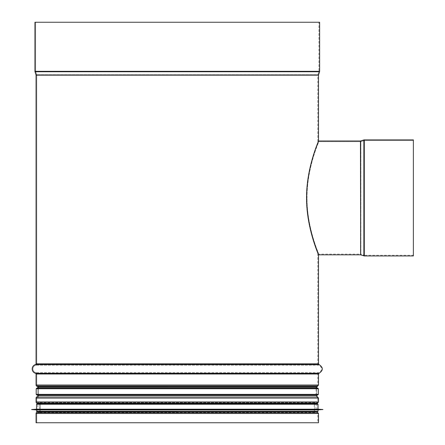 <?xml version="1.0" encoding="UTF-8"?>
<svg xmlns="http://www.w3.org/2000/svg" width="445" height="445" viewBox="0 0 445 445"><rect width="100%" height="100%" fill="white"/><g stroke="black" fill="none" stroke-linecap="round" stroke-linejoin="round"><path stroke-width="0.33" stroke-dasharray="2.23 1.67" d="M318.514 422.75L36.056 422.75L36.757 422.75L36.757 413.488A0.701 0.701 -90 0 1 37.341 412.799L39.11 412.487A1.407 1.407 90 0 0 40.273 411.102L40.273 404.327A1.407 1.407 90 0 0 39.11 402.942L37.341 402.63A0.701 0.701 -90 0 1 36.757 401.935L36.757 398.075A0.701 0.701 -90 0 1 37.341 397.379L37.352 397.379A1.407 1.407 90 0 0 38.515 395.994L38.515 387.111A1.407 1.407 90 0 0 37.352 385.726L37.341 385.726A0.701 0.701 -90 0 1 36.757 385.031L36.757 374.006A1.407 1.407 90 0 0 35.728 372.654A3.866 3.866 -90 0 1 35.728 365.206A1.407 1.407 90 0 0 36.757 363.849L36.757 75.166A1.407 1.407 90 0 0 36.69 74.738L35.667 71.539A0.701 0.701 -90 0 1 35.633 71.322L35.633 22.25L34.932 22.25L319.638 22.25M315.956 403.57L314.999 404.327L314.999 411.102L315.583 411.792L316.751 411.998L38.988 411.792A0.701 0.701 0 0 0 39.572 411.102L314.999 411.102L39.572 411.102L39.572 404.327L314.999 404.327L39.572 404.327A0.701 0.701 0 0 0 38.988 403.632L315.583 403.632L38.988 403.632A0.701 0.701 -90 0 1 39.572 404.327L39.572 411.102A0.701 0.701 -90 0 1 38.988 411.792L37.819 411.998L37.814 403.57L316.757 403.57L37.814 403.57M37.814 388.04L37.814 395.065L37.814 388.04M36.056 422.75L36.757 422.75L36.757 413.488A0.701 0.701 0 0 1 37.341 412.799L39.11 412.487A1.407 1.407 0 0 0 40.273 411.102L40.273 404.327A1.407 1.407 0 0 0 39.11 402.942L37.341 402.63A0.701 0.701 0 0 1 36.757 401.935L36.757 398.075A0.701 0.701 0 0 1 37.341 397.379L37.352 397.379A1.407 1.407 0 0 0 38.515 395.994L38.515 387.111A1.407 1.407 0 0 0 37.352 385.726L37.341 385.726A0.701 0.701 0 0 1 36.757 385.031L36.757 374.006A1.407 1.407 0 0 0 35.728 372.654A3.866 3.866 0 0 1 35.728 365.206A1.407 1.407 0 0 0 36.757 363.849L36.757 75.166A1.407 1.407 0 0 0 36.69 74.738L35.667 71.539A0.701 0.701 0 0 1 35.633 71.322L35.633 22.25L318.937 22.25L34.932 22.25M306.382 197.908C306.232 227.807 318.22 253.967 317.813 253.416C318.22 253.967 306.232 227.807 306.382 197.908C306.232 168.01 318.22 141.849 317.813 142.4C318.22 141.849 306.232 168.01 306.382 197.908L307.028 197.908C306.878 227.807 318.926 253.967 318.514 253.416C318.926 253.967 306.878 227.807 307.028 197.908C306.878 168.01 318.926 141.849 318.514 142.4C318.926 141.849 306.878 168.01 307.028 197.908M318.514 254.818L318.514 254.117L318.514 254.818C318.737 255.319 303.991 221.966 307.039 188.458C309.014 161.657 318.893 140.665 318.514 140.993L318.514 141.699C318.909 141.371 307.901 164.672 306.922 193.519C305.481 224.842 318.776 254.562 318.514 254.117L318.514 254.818L318.514 253.416L317.813 253.416L317.813 363.849L36.757 363.849L317.813 363.849L318.843 365.206L35.728 365.206L318.843 365.206C322.542 367.687 322.542 370.168 318.843 372.654L35.728 372.654L318.843 372.654L317.813 374.006L36.757 374.006L317.813 374.006L317.813 385.031L36.757 385.031L317.813 385.031L317.229 385.726L37.341 385.726L317.229 385.726L316.056 387.111L38.515 387.111L316.056 387.111L316.056 395.994L38.515 395.994L316.056 395.994L317.218 397.379L37.341 397.379L317.229 397.379L37.352 397.379L317.229 397.379L317.813 398.075L36.757 398.075L317.813 398.075L317.813 401.935L36.757 401.935L317.813 401.935L317.229 402.63L37.341 402.63L317.229 402.63L315.461 402.942L39.11 402.942L315.461 402.942L314.298 404.327L40.273 404.327L314.298 404.327L314.298 411.102L40.273 411.102L314.298 411.102L315.461 412.487L39.11 412.487L315.461 412.487L317.229 412.799L37.341 412.799L317.229 412.799L317.813 413.488L36.757 413.488L317.813 413.488L317.813 422.75L36.757 422.75L317.813 422.75M413.372 255.241L413.372 140.576L364.294 140.576L413.372 140.576L413.372 255.241L364.294 255.241L364.294 140.576A0.701 0.701 0 0 0 364.082 140.609A0.701 0.701 0 0 1 364.294 140.576L364.294 255.241L364.082 140.609L360.884 141.632L364.082 140.609L364.082 255.208L360.884 254.184L360.884 141.632A1.407 1.407 0 0 1 360.456 141.699A1.407 1.407 180 0 0 360.884 141.632L360.884 254.184L360.456 254.117L360.456 141.699L318.514 141.699L360.456 141.699L360.456 254.117L318.514 254.117C318.776 254.562 305.498 224.881 306.916 193.575C307.884 164.733 318.887 141.427 318.514 141.699L318.514 140.993L318.514 142.4L317.813 142.4L317.813 75.166L36.757 75.166L317.813 75.166L317.88 74.738L36.69 74.738L317.88 74.738L318.904 71.539L35.667 71.539L318.937 71.322L35.633 71.322L318.937 71.322L318.937 22.25M413.372 139.869L413.372 255.947M317.463 395.065L37.113 395.065L317.463 395.065L316.757 394.365L37.814 394.365L316.757 394.365L316.757 388.741L317.463 388.04L37.113 388.04L37.814 388.741L316.757 388.741L37.814 388.741L37.814 394.365L37.113 395.065M317.669 395.065L36.902 395.065M36.902 388.04L317.669 388.04M316.757 403.57L316.757 411.998L37.814 411.998M318.025 409.889L36.551 409.889M322.942 409.578L31.628 409.578M322.942 409.506L31.628 409.506M318.025 409.189L36.551 409.189M317.318 403.57L37.252 403.57M34.932 71.322L319.638 71.322M34.999 71.751L319.571 71.751M36.023 74.955L318.548 74.955M36.056 75.166L318.514 75.166M36.056 363.849L318.514 363.849M35.539 364.527L319.032 364.527M35.539 373.333L319.032 373.333M36.056 374.006L318.514 374.006M36.056 385.031L318.514 385.031M37.219 386.416L317.352 386.416L37.235 386.421M37.814 387.111L316.757 387.111M37.814 395.994L316.757 395.994M36.056 398.075L318.514 398.075M36.056 401.935L318.514 401.935M37.219 403.32L317.352 403.32M37.219 412.103L317.352 412.103M36.056 413.488L318.514 413.488M360.456 140.993L360.456 254.824M364.294 139.869L364.294 255.947M363.865 139.936L363.865 255.881M360.667 140.959L360.667 254.857M36.195 394.365L318.375 394.365M318.375 388.741L36.195 388.741M318.025 411.297L36.551 411.297M318.025 404.271L36.551 404.271M316.757 388.04L316.757 395.065"/><path stroke-width="0.67" d="M37.219 412.103A1.407 1.407 90 0 0 36.056 413.488L36.056 422.75L36.056 413.488A1.407 1.407 0 0 1 37.219 412.103L316.757 411.998M37.219 403.32L38.615 403.57L37.219 403.32A1.407 1.407 90 0 1 36.056 401.935A1.407 1.407 0 0 0 37.219 403.32L317.352 403.32L318.514 401.935L36.056 401.935L36.056 398.075L36.056 401.935M37.219 396.69A1.407 1.407 90 0 0 36.056 398.075A1.407 1.407 0 0 1 37.219 396.69L37.235 396.69A0.701 0.701 -90 0 0 37.814 395.994A0.701 0.701 0 0 1 37.235 396.69M37.814 387.111L37.814 388.04L37.814 387.111A0.701 0.701 -90 0 0 37.235 386.421A0.701 0.701 0 0 1 37.814 387.111L316.757 387.111L316.757 388.04M37.814 395.065L37.814 395.994L37.814 395.065M37.219 386.416L37.219 386.416A1.407 1.407 90 0 1 36.056 385.031A1.407 1.407 0 0 0 37.219 386.416L317.352 386.416L37.235 386.421M36.056 374.006L36.056 385.031L36.056 374.006A0.701 0.701 -90 0 0 35.544 373.333A0.701 0.701 0 0 1 36.056 374.006L318.514 374.006L318.514 385.031L36.056 385.031M35.544 364.527A4.567 4.567 90 0 0 35.544 373.333A4.567 4.567 0 0 1 35.539 364.527A0.701 0.701 -90 0 0 36.056 363.849A0.701 0.701 0 0 1 35.539 364.527L319.032 364.527L318.514 363.849L36.056 363.849L36.056 75.166L36.056 363.849M36.023 74.955A0.701 0.701 -90 0 1 36.056 75.166A0.701 0.701 0 0 0 36.023 74.955L34.999 71.751L36.023 74.955L318.548 74.955L319.571 71.751L34.999 71.751A1.407 1.407 90 0 1 34.932 71.322A1.407 1.407 0 0 0 34.999 71.751M34.932 22.25L34.932 71.322L34.932 22.25L319.638 22.25L319.638 71.322L34.932 71.322M36.056 413.488L318.514 413.488L318.514 422.75L36.056 422.75M413.372 139.869L364.294 139.869A1.407 1.407 0 0 0 363.865 139.936L360.667 140.959L360.667 254.857L364.294 255.947L413.372 255.947L413.372 139.869L364.294 139.869A1.407 1.407 180 0 0 363.865 139.936L360.667 140.959A0.701 0.701 0 0 1 360.456 140.993L318.514 140.993C318.915 140.581 307.317 165.44 306.733 194.971C305.743 226.494 318.798 255.113 318.514 254.818L318.514 363.849M360.667 140.959A0.701 0.701 0 0 1 360.456 140.993L318.514 140.993L318.514 75.166L36.056 75.166M36.902 395.065L317.669 395.065L318.375 394.365L36.195 394.365L36.902 395.065M318.375 388.741L36.195 388.741L36.902 388.04L317.669 388.04L318.375 388.741L318.375 394.365M37.113 388.04L317.463 388.04M37.814 411.998L177.288 411.998L37.814 411.998M317.318 411.998L318.025 411.297L36.551 411.297L36.551 409.889L318.025 409.889L322.942 409.506L31.628 409.506L322.942 409.578M31.628 409.506L36.551 409.189L318.025 409.189L322.942 409.506M177.288 403.57L317.318 403.57L318.025 404.271L36.551 404.271L37.252 403.57L177.288 403.57M319.032 364.527C323.398 367.459 323.398 370.396 319.032 373.333L35.544 373.333M316.757 395.065L316.757 395.994L37.814 395.994M316.757 395.994L318.514 398.075L36.056 398.075M360.667 254.857L360.456 140.993M364.294 255.947L364.294 139.869M363.865 255.881L363.865 139.936M319.571 71.751L319.638 71.322M319.032 373.333L318.514 374.006M316.757 387.111L318.514 385.031M318.514 398.075L318.514 401.935M315.956 403.57L317.352 403.32M318.514 413.488L317.352 412.103M360.456 254.824L318.514 254.824M36.195 388.741L36.195 394.365M36.551 411.297L37.252 411.998M318.025 411.297L318.025 409.889M36.551 409.889L31.628 409.578M318.025 409.189L318.025 404.271M36.551 409.189L36.551 404.271"/></g></svg>
